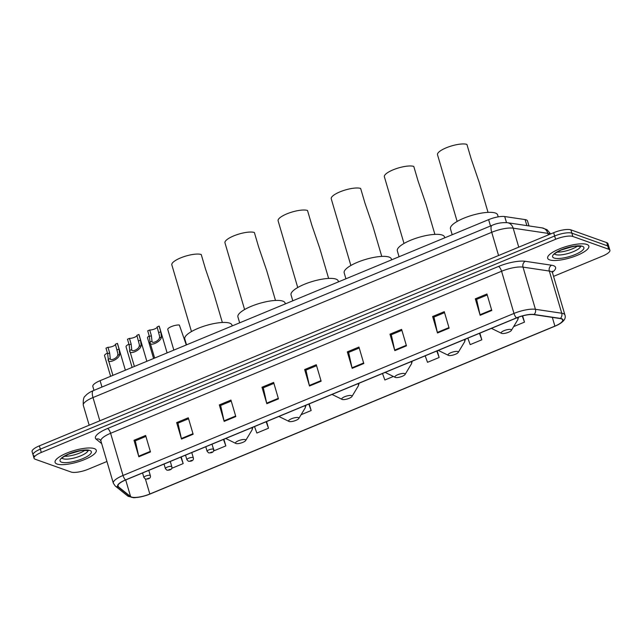 <?xml version="1.0" encoding="UTF-8"?>
<svg xmlns="http://www.w3.org/2000/svg" width="642" height="642" viewBox="0 0 642 642"><rect width="100%" height="100%" fill="white"/><g stroke="black" fill="none" stroke-linecap="round" stroke-linejoin="round"><path stroke-width="0.96" d="M93.965 390.352L92.825 386.452A13.418 3.74 -16.4 0 1 100.096 380.674L488.626 219.636A13.418 3.74 -16.4 0 1 504.708 216.539L525.108 219.588A13.418 3.74 -16.4 0 1 526.255 219.861A13.418 3.74 -16.4 0 1 527.491 220.896L528.976 225.928M553.564 276.373L602.629 256.038A13.418 3.74 163.6 0 0 609.9 250.252L607.958 243.663A13.418 3.74 163.6 0 0 606.73 242.628L570.899 229.868A13.418 3.74 163.6 0 0 553.661 232.693L39.371 445.853A13.418 3.74 163.6 0 0 32.1 451.639L33.071 454.929A13.418 3.74 163.6 0 0 34.307 455.964M609.9 250.252A13.418 3.74 163.6 0 0 608.664 249.224L572.841 236.457L571.87 233.158A13.418 3.74 163.6 0 0 554.632 235.991L40.342 449.151A13.418 3.74 163.6 0 0 33.071 454.929A13.418 3.74 163.6 0 1 40.342 449.151L554.632 235.991A13.418 3.74 163.6 0 1 571.87 233.158L607.693 245.926L571.87 233.158L570.899 229.868M608.929 246.961A13.418 3.74 163.6 0 0 607.693 245.926A13.418 3.74 163.6 0 1 608.929 246.961M586.876 244.45A21.467 5.987 163.6 0 0 562.841 247.619A21.467 5.987 163.6 0 0 547.666 258.22A21.467 5.987 163.6 0 0 549.64 259.882A21.467 5.987 163.6 0 0 573.667 256.704A21.467 5.987 163.6 0 0 588.85 246.103A21.467 5.987 163.6 0 0 586.876 244.45A21.467 5.987 163.6 0 0 562.841 247.619A21.467 5.987 163.6 0 0 547.666 258.22A21.467 5.987 163.6 0 0 549.64 259.882A21.467 5.987 163.6 0 0 573.667 256.704A21.467 5.987 163.6 0 0 588.85 246.103A21.467 5.987 163.6 0 0 586.876 244.45M94.302 448.606A21.467 5.987 163.6 0 0 70.267 451.775A21.467 5.987 163.6 0 0 55.092 462.384A21.467 5.987 163.6 0 0 57.066 464.038A21.467 5.987 163.6 0 0 81.101 460.868A21.467 5.987 163.6 0 0 96.276 450.259A21.467 5.987 163.6 0 0 94.302 448.606A21.467 5.987 163.6 0 0 70.267 451.775A21.467 5.987 163.6 0 0 55.092 462.384A21.467 5.987 163.6 0 0 57.066 464.038A21.467 5.987 163.6 0 0 81.101 460.868A21.467 5.987 163.6 0 0 96.276 450.259A21.467 5.987 163.6 0 0 94.302 448.606M561.341 318.841A14.309 3.988 -16.4 0 1 562.657 319.941A14.309 3.988 -16.4 0 1 554.897 326.112L149.827 494.003A14.309 3.988 -16.4 0 1 130.591 496.571L118.393 486.78A14.309 3.988 -16.4 0 1 117.927 486.13A14.309 3.988 -16.4 0 1 125.68 479.959L516.641 317.918A14.309 3.988 -16.4 0 1 533.799 314.612L560.113 318.544A14.309 3.988 -16.4 0 1 561.341 318.841M561.646 318.705A14.67 4.093 163.6 0 0 560.394 318.408L534.08 314.476A14.67 4.093 163.6 0 0 516.489 317.862L125.535 479.911A14.67 4.093 163.6 0 0 118.064 486.901L130.262 496.691A14.67 4.093 163.6 0 0 143.76 496.154A14.67 4.093 163.6 0 0 146.248 495.415A14.67 4.093 163.6 0 0 149.971 494.051L555.049 326.16A14.67 4.093 163.6 0 0 561.646 318.705M572.841 236.457A13.418 3.74 163.6 0 0 555.603 239.281L41.313 452.441A13.418 3.74 163.6 0 0 34.042 458.228A13.418 3.74 163.6 0 0 35.27 459.263L71.102 472.031A13.418 3.74 163.6 0 0 88.339 469.198L106.941 461.486M224.17 421.393L219.323 404.917L230.951 400.094L235.807 416.57L224.17 421.393A3.579 1.228 67.5 0 1 224.026 420.831L235.638 416.016M181.509 439.08L176.654 422.605L188.291 417.781L193.138 434.257L181.509 439.08A3.579 1.228 67.5 0 1 181.357 438.518L192.977 433.703M138.841 456.759L133.993 440.284L145.63 435.461L150.477 451.936L138.841 456.759A3.579 1.228 67.5 0 1 138.696 456.197L150.316 451.382M352.161 368.347L347.314 351.872L358.95 347.049L363.797 363.524L352.161 368.347A3.579 1.228 67.5 0 1 352.017 367.786L363.629 362.971M394.822 350.66L389.975 334.185L401.611 329.362L406.458 345.837L394.822 350.66A3.579 1.228 67.5 0 1 394.678 350.099L406.298 345.284M437.491 332.981L432.636 316.506L444.272 311.683L449.127 328.158L437.491 332.981A3.579 1.228 67.5 0 1 437.346 332.42L448.959 327.605M480.152 315.294L475.305 298.819L486.941 293.996L491.788 310.471L480.152 315.294A3.579 1.228 67.5 0 1 480.007 314.732L491.628 309.917M266.831 403.714L261.984 387.238L273.62 382.415L278.467 398.891L266.831 403.714A3.579 1.228 67.5 0 1 266.687 403.152L278.307 398.337M309.5 386.027L304.645 369.551L316.281 364.728L321.136 381.204L309.5 386.027A3.579 1.228 67.5 0 1 309.348 385.465L320.968 380.65M254.505 426.569L256.864 433.045L268.5 428.222L266.542 421.577M212.847 447.009L214.203 450.724L225.84 445.901L223.881 439.256M171.687 468.347L183.171 463.588L181.213 456.943M382.496 373.516L384.855 379.992L393.377 376.461M425.164 355.837L427.516 362.313L439.152 357.49L437.202 350.845M467.825 338.149L470.185 344.626L481.821 339.803L479.863 333.158M513.64 326.618L524.482 322.123L522.644 315.888M301.09 414.716L311.161 410.535L309.211 403.89M304.645 369.551L306.057 370.057M316.57 365.699L305.961 370.097L309.348 385.465M261.984 387.238L263.389 387.736M273.901 383.378L263.292 387.776L266.687 403.152M475.305 298.819L476.709 299.324M487.222 294.967L476.613 299.365L480.007 314.732M432.636 316.506L434.048 317.004M444.561 312.646L433.952 317.044L437.346 332.42M389.975 334.185L391.387 334.691M401.892 330.333L391.283 334.731L394.678 350.099M347.314 351.872L348.718 352.37M359.231 348.012L348.622 352.41L352.017 367.786M133.993 440.284L135.398 440.789M145.911 436.432L135.302 440.829L138.696 456.197M176.654 422.605L178.067 423.102M188.579 418.744L177.97 423.142L181.357 438.518M219.323 404.917L220.728 405.423M231.24 401.065L220.631 405.463L224.026 420.831M439.152 357.49L436.801 351.013M481.821 339.803L479.462 333.326M524.482 322.123L522.251 315.992M311.161 410.535L308.81 404.059M268.5 428.222L266.141 421.746M225.84 445.901L223.48 439.425M183.171 463.588L180.811 457.112M488.032 212.358L479.237 182.497L471.196 158.951L466.919 144.418A16.098 4.494 163.6 0 0 448.894 146.793A16.098 4.494 163.6 0 0 437.515 154.746L457.144 221.45M501.643 333.383A5.369 1.501 163.6 0 0 506.907 332.837A5.369 1.501 163.6 0 0 511.353 330.421A5.369 1.501 163.6 0 0 510.952 329.523A5.369 1.501 163.6 0 0 504.227 330.59A5.369 1.501 163.6 0 0 501.498 333.318A5.369 1.501 163.6 0 0 501.643 333.383M498.208 216.86L497.646 214.934A24.597 6.861 163.6 0 0 495.383 213.04A24.597 6.861 163.6 0 0 467.849 216.675A24.597 6.861 163.6 0 0 450.459 228.825L452.201 234.731M434.891 234.378L426.103 204.517L418.062 180.98L413.785 166.439A16.098 4.494 163.6 0 0 395.761 168.822A16.098 4.494 163.6 0 0 384.373 176.775L404.011 243.47M448.509 355.403A5.369 1.501 163.6 0 0 453.774 354.857A5.369 1.501 163.6 0 0 458.211 352.442A5.369 1.501 163.6 0 0 457.818 351.551A5.369 1.501 163.6 0 0 451.093 352.61A5.369 1.501 163.6 0 0 448.365 355.347A5.369 1.501 163.6 0 0 448.509 355.403M444.762 237.821L444.513 236.962A24.597 6.861 163.6 0 0 442.25 235.06A24.597 6.861 163.6 0 0 414.708 238.696A24.597 6.861 163.6 0 0 397.326 250.845L399.059 256.76M381.757 256.407L372.97 226.538L364.929 203L360.643 188.459A16.098 4.494 163.6 0 0 342.619 190.843A16.098 4.494 163.6 0 0 331.24 198.795L350.869 265.499M395.376 377.432A5.369 1.501 163.6 0 0 400.64 376.878A5.369 1.501 163.6 0 0 405.078 374.471A5.369 1.501 163.6 0 0 404.685 373.572A5.369 1.501 163.6 0 0 397.96 374.631A5.369 1.501 163.6 0 0 395.223 377.368A5.369 1.501 163.6 0 0 395.376 377.432M391.628 259.841L391.371 258.983A24.597 6.861 163.6 0 0 389.108 257.089A24.597 6.861 163.6 0 0 361.574 260.716A24.597 6.861 163.6 0 0 344.184 272.874L345.926 278.78M328.624 278.427L319.836 248.566L311.787 225.029L307.51 210.488A16.098 4.494 163.6 0 0 289.486 212.863A16.098 4.494 163.6 0 0 278.106 220.816L297.736 287.52M342.242 399.452A5.369 1.501 163.6 0 0 347.499 398.907A5.369 1.501 163.6 0 0 351.944 396.491A5.369 1.501 163.6 0 0 351.551 395.592A5.369 1.501 163.6 0 0 344.826 396.66A5.369 1.501 163.6 0 0 342.09 399.388A5.369 1.501 163.6 0 0 342.242 399.452M338.486 281.862L338.238 281.003A24.597 6.861 163.6 0 0 335.975 279.11A24.597 6.861 163.6 0 0 308.441 282.745A24.597 6.861 163.6 0 0 291.051 294.895L292.792 300.801M275.49 300.448L266.695 270.587L258.654 247.05L254.376 232.508A16.098 4.494 163.6 0 0 236.352 234.892A16.098 4.494 163.6 0 0 224.973 242.845L244.602 309.54M289.101 421.481A5.369 1.501 163.6 0 0 294.365 420.927A5.369 1.501 163.6 0 0 298.803 418.512A5.369 1.501 163.6 0 0 298.41 417.621A5.369 1.501 163.6 0 0 291.685 418.68A5.369 1.501 163.6 0 0 288.956 421.417A5.369 1.501 163.6 0 0 289.101 421.481M285.353 303.891L285.104 303.032A24.597 6.861 163.6 0 0 282.841 301.13A24.597 6.861 163.6 0 0 255.307 304.765A24.597 6.861 163.6 0 0 237.917 316.915L239.659 322.83M213.561 292.608L205.52 269.07L201.243 254.537A16.098 4.494 163.6 0 0 183.219 256.912A16.098 4.494 163.6 0 0 171.831 264.865L191.468 331.569M235.967 443.502A5.369 1.501 163.6 0 0 241.232 442.956A5.369 1.501 163.6 0 0 245.669 440.54A5.369 1.501 163.6 0 0 245.276 439.642A5.369 1.501 163.6 0 0 238.551 440.709A5.369 1.501 163.6 0 0 235.823 443.437A5.369 1.501 163.6 0 0 235.967 443.502M232.219 325.911L231.963 325.053A24.597 6.861 163.6 0 0 229.708 323.159A24.597 6.861 163.6 0 0 202.166 326.794A24.597 6.861 163.6 0 0 184.776 338.944L186.517 344.85M186.3 344.939L179.343 325.021A6.709 1.87 -16.4 0 0 171.895 326.393A6.709 1.87 -16.4 0 0 167.771 329.474L173.838 350.107M153.59 358.501L147.524 337.869A6.709 1.87 -16.4 0 1 149.225 335.927M132.108 367.401L126.033 346.776A6.709 1.87 -16.4 0 1 128.938 344.2M110.617 376.308L104.55 355.676A6.709 1.87 -16.4 0 1 107.455 353.108M157.162 327.075A4.47 1.244 -16.4 0 1 154.481 329.025A4.47 1.244 -16.4 0 1 149.722 329.996L151.384 335.646L151.985 341.087C151.544 344.096 158.702 341.127 159.417 338.005L159.681 336.641L157.121 326.922L159.12 326.096A6.709 1.87 -16.4 0 1 159.296 326.369L167.105 352.899M159.12 326.096L160.781 331.745L161.415 337.178C160.909 342.13 148.551 347.25 149.995 341.913L152.034 341.295M154.642 358.067L150.108 342.668L149.385 336.472L147.716 330.823L149.722 329.996M136.915 335.461A4.47 1.244 -16.4 0 1 134.234 337.411A4.47 1.244 -16.4 0 1 129.475 338.382L131.137 344.032L131.738 349.481C131.297 352.49 138.455 349.521 139.178 346.399L139.434 345.035L136.874 335.317L138.873 334.49A6.709 1.87 -16.4 0 1 139.049 334.755L146.857 361.294M138.873 334.49L140.534 340.14L141.168 345.573C140.662 350.524 128.312 355.644 129.748 350.307L131.787 349.689M134.395 366.454L129.861 351.054L129.138 344.866L127.469 339.217L129.475 338.382M115.432 344.369A4.47 1.244 -16.4 0 1 112.751 346.319A4.47 1.244 -16.4 0 1 107.984 347.29L109.646 352.94L110.255 358.38C109.806 361.398 116.972 358.429 117.687 355.299L117.943 353.943L115.383 344.224L117.39 343.39A6.709 1.87 -16.4 0 1 117.558 343.663L125.367 370.193M117.39 343.39L119.051 349.047L119.685 354.472C119.171 359.424 106.821 364.544 108.257 359.207L110.304 358.597M112.904 375.361L108.378 359.961L107.647 353.766L105.986 348.116L107.984 347.29M526.881 225.615L525.108 219.588M506.498 222.597L504.708 216.539M490.496 226L488.626 219.636M101.966 387.038L100.096 380.674M550.226 234.121A17.888 4.992 163.6 0 0 549.383 233.712A17.888 4.992 163.6 0 0 547.851 233.351L548.308 234.908M553.661 232.693L555.603 239.281M606.73 242.628L608.664 249.224M39.371 445.853L41.313 452.441M507.501 222.718A8.94 7.359 98.5 0 1 513.167 228.167A17.888 4.992 163.6 0 0 491.724 232.3L92.994 397.558A17.888 4.992 163.6 0 0 83.299 405.271C83.011 399.918 83.677 396.844 85.282 396.05C86.991 393.947 89.663 392.142 93.307 390.633L492.029 225.366C496.82 223.223 501.98 222.341 507.501 222.718L542.185 227.902A8.94 7.359 98.5 0 1 547.851 233.351L513.167 228.167L518.76 247.162M492.029 225.366A8.94 3.082 67.5 0 0 491.724 232.3L498.561 255.532M93.307 390.633A8.94 3.082 67.5 0 0 92.994 397.558L99.831 420.791M554.897 326.112L552.329 317.381M125.535 479.911A4.47 1.541 -112.5 0 1 123.023 475.473L513.985 313.432A17.888 4.992 -16.4 0 1 535.428 309.3L561.742 313.232A17.888 4.992 -16.4 0 1 563.275 313.593A17.888 4.992 -16.4 0 1 564.92 314.973L552.505 272.794A17.888 4.992 163.6 0 0 550.86 271.414A17.888 4.992 163.6 0 0 549.327 271.052L523.013 267.112A17.888 4.992 163.6 0 0 501.571 271.253L110.609 433.294A17.888 4.992 163.6 0 0 100.914 440.998L100.152 439.802A4.47 4.213 -51.3 0 0 96.148 439.168A22.358 6.235 -16.4 0 1 107.535 428.511L498.489 266.462A22.358 6.235 -16.4 0 1 525.3 261.294L551.614 265.234A22.358 6.235 -16.4 0 1 552.401 272.224M560.394 318.408A4.47 3.683 98.5 0 0 561.742 313.232L549.327 271.052A4.47 3.683 -81.5 0 1 551.614 265.234M498.489 266.462A4.47 1.541 67.5 0 1 501.571 271.253L513.985 313.432A4.47 1.541 67.5 0 0 516.489 317.862M118.064 486.901A4.47 4.213 128.7 0 1 115.263 486.026L113.329 483.185A17.888 4.992 -16.4 0 1 123.023 475.473L110.609 433.294A4.47 1.541 67.5 0 0 107.535 428.511M525.3 261.294A4.47 3.683 -81.5 0 0 523.013 267.112L535.428 309.3A4.47 3.683 98.5 0 1 534.08 314.476M130.262 496.691A4.47 4.213 128.7 0 1 127.461 495.809L115.263 486.026M146.248 495.415L150.003 494.043A4.47 1.541 67.5 0 0 150.003 494.043A4.47 1.541 67.5 0 0 150.027 494.035M150.003 494.043L555.073 326.152A4.47 1.541 -112.5 0 1 555.049 326.16M101.685 443.614L96.148 439.168M118.393 486.78L117.959 485.32M130.591 496.571L125.704 479.951M149.827 494.003L145.429 479.06M557.055 252.089A13.626 3.804 163.6 0 0 577.631 246.03M554.68 253.951A13.626 3.804 163.6 0 0 555.707 254.593A13.626 3.804 163.6 0 0 570.2 252.836A13.626 3.804 163.6 0 0 580.641 246.311M554.11 258.028A16.315 4.55 163.6 0 0 575.063 254.585A16.315 4.55 163.6 0 0 582.406 246.295A16.315 4.55 163.6 0 0 561.445 249.738A16.315 4.55 163.6 0 0 554.11 258.028M511.353 330.421L517.661 319.933A14.79 4.125 163.6 0 0 517.139 317.71M458.211 352.442L464.527 341.953A14.79 4.125 163.6 0 0 464.006 339.738M405.078 374.471L411.386 363.974A14.79 4.125 163.6 0 0 410.864 361.759M351.944 396.491L358.252 386.002A14.79 4.125 163.6 0 0 357.73 383.78M298.803 418.512L305.119 408.023A14.79 4.125 163.6 0 0 304.597 405.808M245.669 440.54L251.977 430.044A14.79 4.125 163.6 0 0 251.455 427.829M64.481 456.245A13.626 3.804 163.6 0 0 85.057 450.186M62.105 458.107A13.626 3.804 163.6 0 0 63.133 458.749A13.626 3.804 163.6 0 0 77.626 457A13.626 3.804 163.6 0 0 88.066 450.467M61.536 462.184A16.315 4.55 163.6 0 0 82.489 458.749A16.315 4.55 163.6 0 0 89.832 450.459A16.315 4.55 163.6 0 0 68.879 453.894A16.315 4.55 163.6 0 0 61.536 462.184M205.785 446.76L207.117 451.286A3.354 0.939 -16.4 0 1 209.485 449.633A3.354 0.939 -16.4 0 1 213.24 449.135A3.354 0.939 -16.4 0 1 213.545 449.392L212.012 444.176M211.908 452L209.966 452.803L211.908 452M185.538 455.154L186.87 459.68A3.354 0.939 -16.4 0 1 189.238 458.019A3.354 0.939 -16.4 0 1 192.993 457.521A3.354 0.939 -16.4 0 1 193.306 457.786L191.765 452.57M191.661 460.386L189.719 461.189L191.661 460.386M164.047 464.062L165.379 468.58A3.354 0.939 -16.4 0 1 167.755 466.927A3.354 0.939 -16.4 0 1 171.51 466.429A3.354 0.939 -16.4 0 1 171.815 466.686L170.299 461.534M170.178 469.294L168.236 470.096L170.178 469.294M142.564 472.961L143.896 477.488A3.354 0.939 -16.4 0 1 146.264 475.834A3.354 0.939 -16.4 0 1 150.019 475.337A3.354 0.939 -16.4 0 1 150.332 475.594L148.816 470.442M148.687 478.202L146.745 479.004L148.687 478.202M161.415 337.178L159.417 338.005M151.384 335.646L149.385 336.472M160.781 331.745L158.783 332.572M141.168 345.573L139.178 346.399M131.137 344.032L129.138 344.866M140.534 340.14L138.536 340.966M119.685 354.472L117.687 355.299M109.646 352.94L107.647 353.766M119.051 349.047L117.053 349.874M542.185 227.902L547.048 229.716L550.611 233.961M83.299 405.271L89.174 425.213M143.76 496.154C137.139 497.51 133.56 497.991 133.038 497.582L127.461 495.809M555.073 326.152C563.09 322.645 566.372 318.922 564.92 314.973M34.042 458.228L33.071 454.929M113.329 483.185L100.914 440.998M552.553 271.229L552.505 272.794M573.089 246.488L561.116 250.011M554.455 253.542L554.455 254.256C553.966 253.999 556.181 252.587 561.092 250.019L566.91 247.924L574.847 246.239L580.986 246.448L580.601 245.846M518.543 317.18L517.661 319.933M501.498 333.318L491.427 328.367M465.41 339.153L464.527 341.953M448.365 355.347L438.285 350.396M412.276 361.173L411.386 363.974M395.223 377.368L385.152 372.416M359.135 383.202L358.252 386.002M342.09 399.388L332.018 394.437M306.001 405.222L305.119 408.023M288.956 421.417L278.885 416.465M213.561 292.616L222.349 322.477M252.868 427.243L251.977 430.044M235.823 443.437L225.743 438.486M80.515 450.644L68.542 454.167M61.881 457.698L61.881 458.412C61.391 458.163 63.606 456.751 68.517 454.183L74.336 452.08L82.272 450.395L88.419 450.604L88.034 450.002M207.117 451.286L208.61 452.851C209.501 452.963 214.468 453.116 213.545 449.392M186.87 459.68L188.363 461.237C189.254 461.349 194.221 461.502 193.306 457.786M165.379 468.58L166.88 470.145C167.771 470.257 172.73 470.409 171.815 466.686M143.896 477.488L145.389 479.052C146.28 479.165 151.247 479.317 150.332 475.594M191.043 452.867L189.446 453.533M170.796 461.261L169.207 461.919M149.305 470.169L147.716 470.827"/></g></svg>
